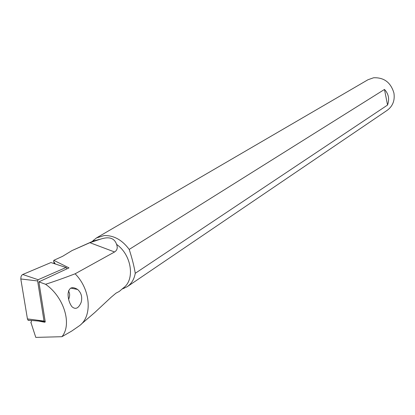 <?xml version="1.0" encoding="UTF-8"?>
<svg xmlns="http://www.w3.org/2000/svg" width="415" height="415" viewBox="0 0 415 415"><rect width="100%" height="100%" fill="white"/><g stroke="black" fill="none" stroke-linecap="round" stroke-linejoin="round"><path stroke-width="0.62" d="M45.147 321.205L44.581 321.485L44.026 321.075L37.615 280.939L38.123 279.72L66.032 267.509L50.962 262.55L52.534 263.069L50.962 262.55L22.716 274.491L21.736 275.285L21.025 276.639L20.807 278.973L27.437 318.896L28.059 320.23L29.662 320.349M66.032 267.509L66.467 267.68L66.706 268.956M135.259 273.298C134.206 279.212 131.529 283.673 127.229 286.692L387.294 110.255C392.818 106.11 395.023 100.363 393.918 93.017C390.769 82.424 383.994 77.34 373.593 77.771L368.001 79.727L96.43 237.951L104.061 235.58C113.7 235.253 122.083 239.87 129.205 249.415C132.105 258.348 134.123 266.306 135.259 273.298L387.548 105.052C389.628 99.019 388.606 93.816 384.477 89.453L129.205 249.415M127.229 286.692L122.036 289.084M81.117 324.255L94.682 312.594L111.096 297.29L116.029 293.135L119.287 291.444L123.224 288.062C135.316 279.798 131.685 254.877 116.568 244.383L116.522 244.233C114.416 238.153 109.249 236.405 101.016 238.993L93.458 240.965L72.013 250.582L89.879 242.687L100.803 239.045M116.568 244.383C117.886 247.729 117.222 250.255 114.576 251.972L89.879 242.687M45.567 284.275C63.998 296.948 72.329 324.416 61.928 336.7L71.748 331.046L79.218 325.884C92.68 316.588 90.771 289.385 75.105 273.807C64.014 278.04 54.168 281.526 45.562 284.275L38.875 281.868L68.994 267.893L53.8 260.329L62.587 256.314L72.013 250.582M75.105 273.807L114.576 251.972M38.875 281.868L45.219 321.667L44.675 322.248L38.766 321.086M55.226 263.867L53.639 261.346L53.8 260.329M53.639 261.346L54.251 263.629M31.006 322.673L35.778 337.395L61.928 336.7M30.788 322.782L31.405 321.604L31.218 320.463M38.31 321.039L36.764 320.878M81.184 302.286C78.606 308.397 75.52 309.865 71.919 306.69C69.378 303.178 68.091 298.893 68.065 293.836C68.947 287.538 72.127 286.08 77.61 289.457C81.293 292.751 82.486 297.026 81.184 302.286M92.094 241.561L96.43 237.951M68.719 291.434L68.605 290.739M68.475 291.138C69.865 292.974 70.005 295.48 68.9 298.665L68.636 299.257M384.477 89.453L387.548 105.052M50.962 262.55L22.716 274.491L21.736 275.285L21.025 276.639L20.807 278.973L27.437 318.896L28.199 320.344L29.527 320.411M27.437 318.896L44.026 321.075M37.615 280.939L20.807 278.973M22.716 274.491L38.123 279.72M44.675 322.248L45.194 321.988M44.192 321.433L28.059 320.23M124.012 288.415L122.861 288.373M93.494 240.119L93.048 241.141M70.695 288.103L77.61 289.457"/></g></svg>
